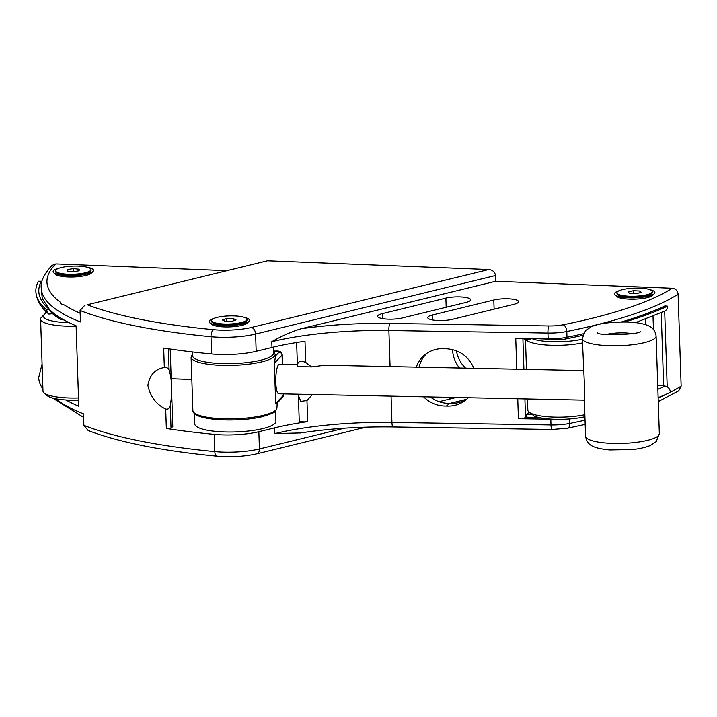 <?xml version="1.0" encoding="UTF-8"?>
<svg xmlns="http://www.w3.org/2000/svg" width="717" height="717" viewBox="0 0 717 717"><rect width="100%" height="100%" fill="white"/><g stroke="black" fill="none" stroke-linecap="round" stroke-linejoin="round"><path stroke-width="1.08" d="M87.25 304.77L267.45 260.8L87.25 304.77A323.394 74.093 -1.9 0 0 213.666 329.703A32.471 7.439 -1.9 0 0 251.407 327.463L488.788 269.538C492.74 270.04 494.981 272.039 495.483 275.534L255.602 334.068A38.377 8.792 178.1 0 1 211.004 336.721A329.3 75.446 178.1 0 1 80.062 310.47L80.447 321.96A329.3 75.446 178.1 0 1 41.254 288.037C40.367 281.709 43.961 274.163 52.009 265.398L55.899 263.928A323.394 74.093 -1.9 0 0 60.3 302.198C59.887 303.497 61.268 304.438 64.431 305.03C61.286 304.286 59.905 303.345 60.3 302.198L60.174 302.655M572.937 322.731L564.673 324.469L572.937 322.731A323.394 74.093 -1.9 0 0 672.259 288.252L495.68 281.279L495.483 275.534M672.259 288.252C675.701 288.736 677.646 290.726 678.103 294.221L681.15 386.122A329.3 75.446 178.1 0 1 670.386 392.235M658.269 401.574L678.739 390.837L681.15 386.122M225.963 270.641L55.899 263.928M488.788 269.538L267.45 260.8M233.222 318.563L236.036 319.899L232.066 321.297L225.281 321.35L222.467 320.015L226.438 318.626L233.222 318.563L233.294 320.858M226.438 318.626L226.527 321.341M67.479 269.547L73.457 268.615L79.273 269.242L79.112 270.811L73.134 271.743L67.317 271.116L67.479 269.547L67.532 271.143M73.457 268.615L73.564 271.68M230.991 315.865A17.71 4.06 178.1 0 1 246.953 319.37A17.71 4.06 178.1 0 1 229.386 324.012A17.71 4.06 178.1 0 1 211.551 320.544A17.71 4.06 178.1 0 1 230.991 315.865M639.896 291.021L641.043 292.518L635.8 293.683L629.409 293.343L628.262 291.837L633.496 290.681L639.896 291.021L639.949 292.769M633.496 290.681L633.595 293.567M64.082 273.939A17.71 4.06 178.1 0 1 55.594 270.766A17.71 4.06 178.1 0 1 73.161 266.124A17.71 4.06 178.1 0 1 90.996 269.592A17.71 4.06 178.1 0 1 82.025 273.437A17.71 4.06 178.1 0 1 64.082 273.939M248.96 321.404L247.293 323.089A18.454 4.23 178.1 0 1 246.962 323.385A18.454 4.23 178.1 0 1 228.84 326.934A18.454 4.23 178.1 0 1 211.452 324.281L209.678 322.713A20.219 4.634 -1.9 0 0 229.44 325.599A20.219 4.634 -1.9 0 0 248.96 321.404A20.219 4.634 -1.9 0 0 244.676 317.479M246.953 319.37L246.98 320.23A17.71 4.06 178.1 0 1 246.514 321.207A17.71 4.06 178.1 0 1 229.413 324.873A17.71 4.06 178.1 0 1 212.107 322.345A17.71 4.06 178.1 0 1 211.578 321.404L211.551 320.544M623.342 289.417A17.71 4.06 178.1 0 1 642.109 288.261A17.71 4.06 178.1 0 1 652.353 291.595A17.71 4.06 178.1 0 1 634.787 296.238A17.71 4.06 178.1 0 1 616.943 292.769A17.71 4.06 178.1 0 1 623.342 289.417M90.996 269.592L91.023 270.452A17.71 4.06 178.1 0 1 82.052 274.297A17.71 4.06 178.1 0 1 64.109 274.799A17.71 4.06 178.1 0 1 55.621 271.626L55.594 270.766M246.442 321.279A17.558 4.024 178.1 0 1 246.37 321.35A17.558 4.024 178.1 0 1 227.567 325.034A17.558 4.024 178.1 0 1 212.259 322.48A17.558 4.024 178.1 0 1 212.187 322.417M652.353 291.595L652.38 292.455A17.71 4.06 178.1 0 1 651.914 293.423A17.71 4.06 178.1 0 1 634.814 297.098A17.71 4.06 178.1 0 1 617.507 294.57A17.71 4.06 178.1 0 1 616.978 293.629L616.943 292.769M59.161 268.176A20.219 4.634 -1.9 0 0 54.017 270.282A20.219 4.634 -1.9 0 0 53.721 272.783A20.219 4.634 -1.9 0 0 73.475 275.669A20.219 4.634 -1.9 0 0 93.004 271.483A20.219 4.634 -1.9 0 0 87.268 267.244M213.693 318.509A20.219 4.634 -1.9 0 0 209.973 320.212A20.219 4.634 -1.9 0 0 209.678 322.713M651.843 293.504A17.558 4.024 178.1 0 1 651.771 293.576A17.558 4.024 178.1 0 1 645.892 295.933A17.558 4.024 178.1 0 1 617.66 294.705A17.558 4.024 178.1 0 1 617.588 294.633M657.865 389.304A329.3 75.446 -1.9 0 0 664.964 386.122A5.906 5.073 -115.3 0 1 670.386 392.324A335.206 76.8 178.1 0 1 658.143 397.648M661.217 312.702L663.637 385.54L657.731 385.307M621.451 321.969A332.249 76.127 178.1 0 0 664.91 305.935L667.527 306.168A335.206 76.8 178.1 0 1 624.919 321.978M282.615 397.361L283.547 394.986A7.376 1.694 178.1 0 1 283.367 395.381A2.949 2.796 43.8 0 1 282.615 397.361L277.237 402.972L275.687 403.375C277.183 404.28 277.201 404.263 275.749 403.339M275.301 357.971L274.351 363.169L275.615 355.829L279.056 352.244A4.427 1.013 178.1 0 0 275.722 351.133L273.589 351.088M93.004 271.483L91.337 273.168A18.454 4.23 178.1 0 1 90.996 273.455A18.454 4.23 178.1 0 1 72.883 277.004A18.454 4.23 178.1 0 1 55.496 274.351L53.721 272.783M619.094 290.735A20.219 4.634 -1.9 0 0 615.078 294.938A20.219 4.634 -1.9 0 0 634.841 297.824A20.219 4.634 -1.9 0 0 654.361 293.629A20.219 4.634 -1.9 0 0 653.563 290.95A20.219 4.634 -1.9 0 0 650.077 289.704M42.912 388.981A335.206 76.8 -1.9 0 1 38.709 377.554L41.9 364.63A5.906 5.7 28 0 1 42.088 364.299M41.711 282.606A2.949 2.85 28 0 1 41.326 281.252L38.395 281.261A335.206 76.8 -1.9 0 0 35.85 291.398A335.206 76.8 -1.9 0 0 46.757 309.932L49.616 309.672A2.949 2.787 130.2 0 0 52.52 312.289L52.52 312.289A329.3 75.446 178.1 0 0 55.388 314.512A329.3 75.446 -1.9 0 0 59.789 317.532A8.855 2.026 -1.9 0 0 60.21 317.748A329.3 75.446 178.1 0 1 55.388 314.512M41.326 281.252A332.249 76.127 -1.9 0 0 38.799 291.299A332.249 76.127 -1.9 0 0 49.616 309.672L52.52 312.289M69.155 322.659A32.471 7.439 178.1 0 1 44.302 314.458L41.523 317.272A35.429 8.12 -1.9 0 0 40.591 319.208A35.429 8.12 -1.9 0 0 50.808 324.532A35.429 8.12 -1.9 0 0 76.119 326.154M78.503 397.953A35.429 8.12 178.1 0 1 53.192 396.331A35.429 8.12 178.1 0 1 44.033 392.889A35.429 8.12 178.1 0 1 42.975 391.007L40.591 319.208M63.983 319.961A8.855 2.026 -1.9 0 1 59.834 318.966A329.3 75.446 -1.9 0 1 52.61 313.714L48.837 314.064A5.906 5.575 -49.8 0 1 46.757 309.932M667.527 306.168A5.906 5.073 64.7 0 1 664.811 311.044L635.522 322.641M465.557 368.144A29.522 27.389 52.3 0 1 456.424 350.756M664.964 386.122A17.414 3.988 178.1 0 1 662.589 385.504M653.456 329.435L653.017 316.188M526.009 339.706A35.429 8.12 -1.9 0 0 529.047 341.731A35.429 8.12 -1.9 0 0 566.591 345.002A35.429 8.12 -1.9 0 0 582.491 342.914M584.866 414.722A35.429 8.12 178.1 0 1 568.975 416.801A35.429 8.12 178.1 0 1 531.422 413.53A35.429 8.12 178.1 0 1 528.886 412.015A35.429 8.12 178.1 0 1 527.829 410.142L527.461 398.948M44.302 314.458A32.471 7.439 178.1 0 1 47.161 312.612M52.61 313.714L52.565 312.325M534.21 338.585L557.996 339.5A8.855 2.026 -1.9 0 0 565.83 338.944A329.3 75.446 -1.9 0 0 582.733 335.35M495.68 281.279L300.961 328.789A138.748 31.79 178.1 0 1 389.887 323.421L548.953 325.957A17.71 4.06 -1.9 0 0 563.096 324.792A5.906 3.397 78.6 0 1 566.806 331.514L567.004 337.25A329.3 75.446 178.1 0 0 583.315 333.772A329.3 75.446 178.1 0 1 565.785 337.51A8.855 2.026 178.1 0 1 563.553 337.85A23.616 5.413 178.1 0 1 548.138 338.809L515.747 338.29L516.778 369.201M582.374 339.168A32.471 7.439 178.1 0 1 531.736 338.541M524.118 338.424L524.154 339.634L529.755 339.849L531.602 338.487M273.464 347.091L273.652 352.934A40.591 9.303 178.1 0 1 272.648 355.094A40.591 9.303 178.1 0 1 228.714 363.671A40.591 9.303 178.1 0 1 192.514 355.623L192.398 351.93M217.108 456.2C231.277 457.347 244.515 456.559 256.803 453.816A5.906 3.872 -103.7 0 0 259.42 448.95A38.377 8.792 178.1 0 1 214.813 451.602A5.906 2.814 -84.6 0 0 217.108 456.2C162.185 450.912 119.192 442.353 88.137 430.514L83.871 425.351L83.495 413.861A329.3 75.446 178.1 0 1 55.729 398.733M85.018 305.03L80.062 310.47M654.361 293.629L652.694 295.314A18.454 4.23 178.1 0 1 635.979 299.097A18.454 4.23 178.1 0 1 617.507 296.963A18.454 4.23 178.1 0 1 616.853 296.506L615.078 294.938M41.254 288.037L42.258 298.523L49.59 309.654M171.605 391.401A29.522 8.694 -87.7 0 1 170.279 405.652C169.732 408.367 168.208 409.497 165.699 409.048C156.207 404.433 150.265 396.555 147.881 385.414C149.557 375.09 155.033 369.121 164.327 367.507C166.81 367.355 168.396 368.171 169.095 369.954A29.522 8.694 92.3 0 1 171.282 381.489L172.779 426.651L171.022 428.013A2.949 0.672 178.1 0 1 166.344 428.488L165.699 409.048M44.033 392.889L46.99 395.506A32.471 7.439 -1.9 0 0 78.574 400.149M459.507 368.018A29.522 27.389 52.3 0 1 452.57 349.529M529.2 412.293L526.637 414.301L532.229 414.516A33.95 7.779 178.1 0 1 530.365 413.324L528.886 412.015M532.229 414.516L534.174 416.021A32.471 7.439 -1.9 0 0 584.929 416.72M567.004 337.25A23.616 5.413 178.1 0 1 563.553 337.85M584.382 400.131L312.495 394.493L306.966 400.525L300.826 401.359L298.38 395.291L299.222 420.736A5.906 1.353 178.1 0 0 307.674 421.677A132.842 30.437 -1.9 0 0 274.656 427.861L258.846 431.715A38.377 8.792 178.1 0 1 214.24 434.368A329.3 75.446 178.1 0 1 166.344 428.488M312.495 394.493L278.77 393.812A14.761 3.289 -88.8 0 1 275.767 380.691A14.761 3.289 -88.8 0 1 278.608 364.675A14.761 3.289 -88.8 0 1 279.406 364.263A14.761 3.289 -88.8 0 1 279.63 364.299M656.109 336.067L659.335 433.731A36.899 8.434 178.1 0 1 658.421 435.685A36.899 8.434 178.1 0 1 618.099 443.464A36.899 8.434 178.1 0 1 585.574 436.169L584.346 399.109L584.606 388.829L582.347 338.505A36.899 8.434 178.1 0 0 614.872 345.8A36.899 8.434 178.1 0 0 656.109 336.067C655.419 330.573 652.228 326.889 646.546 325.007C641.706 323.331 635.594 322.354 628.217 322.067C611.377 321.799 599.036 323.376 591.193 326.818L585.52 330.582L582.347 338.505M170.198 349.045L171.282 381.489M452.508 319.307L513.865 304.331A14.761 3.379 -1.9 0 0 518.588 301.678A14.761 3.379 -1.9 0 0 509.688 298.872A14.761 3.379 -1.9 0 0 493.807 300.002L432.45 314.969A14.761 3.379 -1.9 0 0 427.726 317.622A14.761 3.379 -1.9 0 0 436.626 320.427A14.761 3.379 -1.9 0 0 452.508 319.307M402.389 317.945L465.942 302.44A14.761 3.379 -1.9 0 0 470.666 299.787A14.761 3.379 -1.9 0 0 461.766 296.981A14.761 3.379 -1.9 0 0 445.884 298.111L382.331 313.616A14.761 3.379 -1.9 0 0 377.608 316.269A14.761 3.379 -1.9 0 0 386.508 319.074A14.761 3.379 -1.9 0 0 402.389 317.945M305.702 362.417C299.984 360.203 297.232 361.592 297.456 366.584L311.581 366.916L305.702 362.417L305.003 341.265A132.842 30.437 -1.9 0 0 271.985 347.44L256.175 351.303A38.377 8.792 178.1 0 1 211.578 353.956A329.3 75.446 178.1 0 1 163.682 348.077L164.327 367.507M275.579 410.922L275.92 421.282A40.591 9.303 178.1 0 1 235.66 431.93A40.591 9.303 178.1 0 1 194.782 423.98L194.441 413.619M60.21 317.748A329.3 75.446 178.1 0 0 76.11 325.841L78.771 406.252A329.3 75.446 178.1 0 1 65.928 399.969M456.146 397.478L438.992 401.663M449.98 403.339L466.471 399.315M191.833 379.508L171.184 378.701M526.637 414.301L526.726 417.177L539.623 417.67M553.157 419.23A23.616 5.413 178.1 0 1 550.808 419.221L518.418 418.701A5.906 1.353 178.1 0 0 525.507 417.142L524.907 398.903M427.18 353.096C423.039 356.941 420.332 361.637 419.06 367.185M430.29 396.94C436.151 401.35 442.667 403.483 449.855 403.33L446.35 406.037C437.567 406.154 429.976 403.079 423.577 396.806M416.326 367.131C418.083 361.977 421.103 357.729 425.369 354.386C430.926 350.201 437.289 348.292 444.45 348.677C458.324 349.027 468.156 355.569 473.928 368.314M467.126 398.903C461.927 402.21 456.173 403.689 449.855 403.33M468.326 397.729L465.432 400.328C459.866 404.513 453.511 406.422 446.35 406.037M300.611 432.943L274.844 433.606L274.656 427.861M298.38 395.291L298.371 394.207M311.581 366.916L324.828 365.24L583.405 370.581M296.632 342.529L297.456 366.584M300.961 328.789C291.102 331.863 281.378 336.165 271.797 341.704L271.985 347.44M273.589 351.007L275.884 351.052A2.949 0.654 91.2 0 0 275.722 351.133M283.314 393.902L283.367 395.381L275.687 403.375L274.351 363.169L282.032 355.175A2.949 2.796 -136.2 0 0 279.056 352.244M282.337 364.361L282.032 355.175A7.376 1.694 -1.9 0 0 282.211 354.781L282.534 364.361M606.197 334.481A19.189 4.383 178.1 0 1 632.044 333.62M645.363 319.164L645.542 324.658M664.686 311.106L667.204 386.857M192.461 353.92L191.089 357.111A42.07 9.635 -1.9 0 0 228.606 365.446A42.07 9.635 -1.9 0 0 274.136 356.564A42.07 9.635 -1.9 0 0 275.176 354.323L275.301 358.016M277.237 402.972L276.95 407.74A42.07 9.635 178.1 0 1 275.902 409.981A42.07 9.635 178.1 0 1 230.381 418.862A42.07 9.635 178.1 0 1 192.864 410.527L191.089 357.111M59.834 318.966L59.789 317.532M565.83 338.944L565.785 337.51M667.877 393.49A329.3 75.446 178.1 0 1 658.152 397.935M585.045 420.18A329.3 75.446 178.1 0 1 569.854 423.415A23.616 5.413 178.1 0 1 550.997 424.966L550.808 419.221M585.189 424.428L567.505 428.219A5.906 3.397 -101.4 0 0 569.854 423.415L569.71 418.934M64.431 305.03A323.394 74.093 -1.9 0 0 80.152 313.212M251.407 327.463A5.906 3.872 76.3 0 1 255.602 334.068L256.175 351.303M213.666 329.703A5.906 2.814 95.4 0 0 211.004 336.721L211.578 353.956M563.096 324.792A323.394 74.093 -1.9 0 0 564.673 324.469M678.103 294.221A329.3 75.446 178.1 0 1 566.806 331.514A23.616 5.413 178.1 0 1 547.949 333.064L388.892 330.528A132.842 30.437 -1.9 0 0 271.797 341.704M214.24 434.368L214.813 451.602A329.3 75.446 178.1 0 1 83.871 425.351M567.505 428.219L552.099 429.501A5.906 1.201 -89.1 0 1 550.997 424.966L391.939 422.43A132.842 30.437 -1.9 0 0 274.844 433.606M548.953 325.957A5.906 1.201 90.9 0 0 547.949 333.064L548.138 338.809M344.357 428.219L259.42 448.95L258.846 431.715M171.022 428.013L170.279 405.652M168.387 348.785L169.095 369.954M557.996 339.5L557.96 338.487M432.45 314.969L432.62 319.961M493.807 300.002L494.112 309.152M382.331 313.616L382.502 318.608M445.884 298.111L446.189 307.261M449.236 399.163L449.174 397.335M552.099 429.501L393.033 426.974A5.906 1.201 -89.1 0 1 391.939 422.43L391.061 396.134M389.887 323.421A5.906 1.201 90.9 0 0 388.892 330.528L390.084 366.584M307.674 421.677L306.966 400.525M517.755 398.751L518.418 418.701M275.884 351.052C279.782 350.792 281.889 352.038 282.211 354.781M48.657 313.921C40.788 307.575 36.513 300.065 35.85 291.398M526.475 369.407L525.489 339.679M283.511 393.911L283.547 394.986M640.693 331.263C641.679 334.606 596.84 336.139 597.413 332.688M659.335 433.731L656.18 441.636L650.462 445.427C645.73 447.408 639.681 448.788 632.313 449.55L609.638 449.935C591.014 448.035 587.115 444.468 585.574 436.169M275.176 354.323L273.598 351.231M276.95 407.74L275.534 410.975C275.615 412.158 271.116 414.067 262.028 416.72C248.781 420.171 220.397 421.533 203.449 417.518C196.467 415.833 192.945 413.503 192.864 410.527M45.341 313.625L45.243 310.775M83.611 417.366L52.574 398.007M256.803 453.816L366.002 427.171M393.033 426.974C360.49 426.534 329.56 428.551 300.253 432.996M279.182 364.29L297.367 364.666M523.921 369.354L522.899 338.406"/></g></svg>
